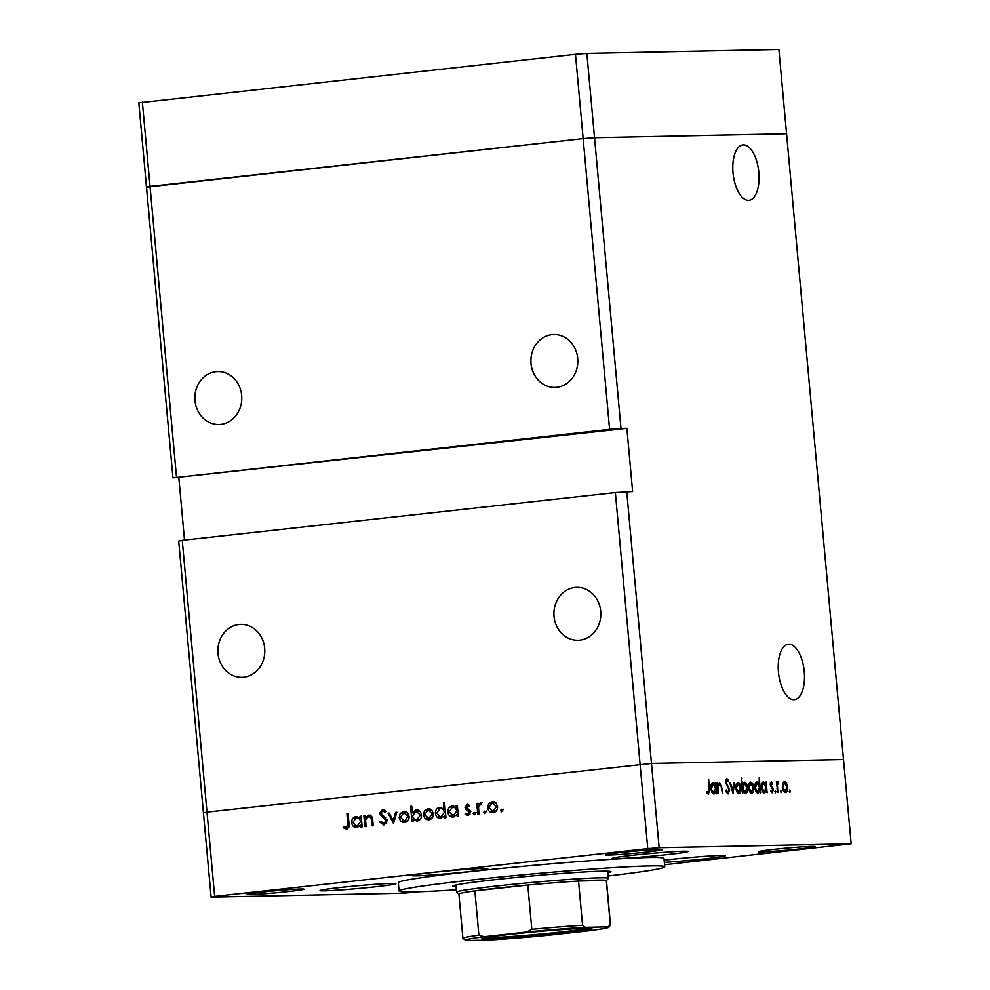 <?xml version="1.0" encoding="UTF-8"?>
<svg xmlns="http://www.w3.org/2000/svg" width="990" height="990" viewBox="0 0 990 990"><rect width="100%" height="100%" fill="white"/><g stroke="black" fill="none" stroke-linecap="round" stroke-linejoin="round"><path stroke-width="1.49" d="M609.605 429.363L620.99 428.46L594.532 137.709L583.147 138.612L609.605 429.363L172.953 477.873L146.483 187.122L583.147 138.612L594.532 137.709L786.567 133.774L778.895 49.5L586.86 53.435L575.475 54.339L138.823 102.836L146.483 187.122L150.035 186.38L142.362 102.094M664.55 864.74L851.177 843.802L843.517 759.528L651.482 763.463L843.517 759.528L786.567 133.774L594.532 137.709L586.86 53.435M176.492 477.131L150.035 186.38L583.147 138.612L575.475 54.339M551.962 334.645A26.458 23.463 88.8 0 1 553.818 334.521A26.458 23.463 88.8 0 1 577.776 359.444A26.458 23.463 88.8 0 1 556.751 387.313A26.458 23.463 88.8 0 1 554.895 387.436A26.458 23.463 88.8 0 1 530.949 362.501A26.458 23.463 88.8 0 1 551.962 334.645M215.931 371.696A26.458 23.463 88.8 0 1 217.788 371.572A26.458 23.463 88.8 0 1 241.733 396.507A26.458 23.463 88.8 0 1 220.721 424.376A26.458 23.463 88.8 0 1 218.864 424.487A26.458 23.463 88.8 0 1 194.906 399.564A26.458 23.463 88.8 0 1 215.931 371.696M238.937 624.529A26.458 23.463 88.8 0 1 240.793 624.405A26.458 23.463 88.8 0 1 264.751 649.329A26.458 23.463 88.8 0 1 243.726 677.197A26.458 23.463 88.8 0 1 241.869 677.321A26.458 23.463 88.8 0 1 217.924 652.385A26.458 23.463 88.8 0 1 238.937 624.529M574.967 587.466A26.458 23.463 88.8 0 1 576.824 587.355A26.458 23.463 88.8 0 1 600.782 612.278A26.458 23.463 88.8 0 1 579.769 640.146A26.458 23.463 88.8 0 1 577.913 640.258A26.458 23.463 88.8 0 1 553.955 615.335A26.458 23.463 88.8 0 1 574.967 587.466M758.823 172.334A27.856 12.858 83.7 0 0 742.871 144.911A27.856 12.858 83.7 0 0 733.033 172.866A27.856 12.858 83.7 0 0 748.985 200.302A27.856 12.858 83.7 0 0 758.823 172.334M804.264 671.678A27.856 12.858 83.7 0 0 788.312 644.243A27.856 12.858 83.7 0 0 778.474 672.21A27.856 12.858 83.7 0 0 794.426 699.633A27.856 12.858 83.7 0 0 804.264 671.678M626.744 491.671L651.482 763.463L206.984 812.122L182.247 540.33L615.359 492.575L632.622 491.547L626.868 428.348L620.99 428.46M851.177 843.802L659.154 847.737L651.482 763.463L206.984 812.122L203.433 812.864L206.984 812.122L214.657 896.408L211.105 897.15L403.14 893.215L419.834 891.718M659.154 847.737L647.769 848.64L615.359 492.575M211.105 897.15L178.695 541.072L182.247 540.33M626.868 428.348L172.953 477.873M178.831 477.749L184.499 540.082M607.885 872.809A79.386 2.908 174.8 0 0 610.979 871.707A79.386 2.908 174.8 0 0 601.92 871.188A79.386 2.908 174.8 0 0 512.857 877.796A79.386 2.908 174.8 0 0 452.851 886.1A79.386 2.908 174.8 0 0 456.081 886.619M608.169 875.989A133.378 4.888 174.8 0 0 664.736 866.819A133.378 4.888 174.8 0 0 649.527 865.928A133.378 4.888 174.8 0 0 499.913 877.053A133.378 4.888 174.8 0 0 399.081 890.988A133.378 4.888 174.8 0 0 414.303 891.866A133.378 4.888 174.8 0 0 456.378 889.8M664.736 866.819L663.968 858.392A133.378 4.888 174.8 0 0 648.759 857.501A133.378 4.888 174.8 0 0 499.146 868.626A133.378 4.888 174.8 0 0 398.314 882.56L399.081 890.988M664.327 862.377A38.103 1.398 174.8 0 0 704.323 858.887A38.103 1.398 174.8 0 0 725.497 855.707A38.103 1.398 174.8 0 0 721.153 855.459A38.103 1.398 174.8 0 0 664.129 860.186M391.557 883.439A38.103 1.398 174.8 0 0 348.802 886.607A38.103 1.398 174.8 0 0 320.005 890.592A38.103 1.398 174.8 0 0 324.349 890.839A38.103 1.398 174.8 0 0 367.092 887.671A38.103 1.398 174.8 0 0 395.901 883.686A38.103 1.398 174.8 0 0 391.557 883.439M483.429 868.44A38.103 1.398 174.8 0 0 440.686 871.608A38.103 1.398 174.8 0 0 411.877 875.593A38.103 1.398 174.8 0 0 416.221 875.841A38.103 1.398 174.8 0 0 458.964 872.673A38.103 1.398 174.8 0 0 487.773 868.688A38.103 1.398 174.8 0 0 483.429 868.44M683.731 851.214A38.103 1.398 174.8 0 0 640.976 854.395A38.103 1.398 174.8 0 0 612.179 858.38A38.103 1.398 174.8 0 0 616.523 858.627A38.103 1.398 174.8 0 0 659.266 855.447A38.103 1.398 174.8 0 0 688.075 851.462A38.103 1.398 174.8 0 0 683.731 851.214M250.297 894.576A28.574 1.052 -5.2 0 1 247.042 894.391A28.574 1.052 -5.2 0 1 268.649 891.408A28.574 1.052 -5.2 0 1 300.713 889.02A28.574 1.052 -5.2 0 1 303.967 889.218A28.574 1.052 -5.2 0 1 282.36 892.2A28.574 1.052 -5.2 0 1 250.297 894.576M761.582 851.92A28.574 1.052 -5.2 0 1 758.315 851.734A28.574 1.052 -5.2 0 1 779.922 848.752A28.574 1.052 -5.2 0 1 811.986 846.363A28.574 1.052 -5.2 0 1 815.24 846.561A28.574 1.052 -5.2 0 1 793.646 849.544A28.574 1.052 -5.2 0 1 761.582 851.92M659.142 849.494A28.574 1.052 174.8 0 0 627.078 851.883A28.574 1.052 174.8 0 0 605.484 854.865A28.574 1.052 174.8 0 0 608.739 855.051A28.574 1.052 174.8 0 0 640.802 852.675A28.574 1.052 174.8 0 0 662.409 849.692A28.574 1.052 174.8 0 0 659.142 849.494M719.606 784.068L718.158 786.951L718.072 793.757L717.082 782.979L717.874 784.909L719.594 782.744L721.957 788.164L722.465 793.671L721.091 786.159L719.606 784.068L718.084 784.229L719.445 784.08M726.796 779.947L725.967 781.828L729.692 789.896L728.096 793.93L725.72 790.75L726.227 789.995L728.034 792.408L726.487 792.582L727.959 792.421L729.073 789.896L725.361 781.902L726.734 778.425L728.788 780.887L728.318 781.803L726.796 779.947L725.423 780.095L726.71 779.947M733.107 793.448L729.741 782.719L730.41 782.706L732.786 790.527L733.738 782.645L734.407 782.632L733.107 793.448M735.867 788.028L736.201 784.191L737.958 782.36L740.025 784.105L741.052 787.916C741.225 791.332 740.52 793.2 738.973 793.522C737.364 793.275 736.325 791.443 735.867 788.028M748.613 787.768L748.96 783.932L750.705 782.1L752.771 783.845L753.798 787.656C753.972 791.072 753.279 792.941 751.719 793.262C750.111 793.015 749.071 791.183 748.613 787.768M765.716 783.981L766.149 781.976L767.126 792.755L766.347 790.899L764.478 793.002C762.857 792.718 761.817 790.862 761.36 787.446C761.211 784.043 761.929 782.174 763.488 781.84L765.716 783.981L764.985 784.068M789.958 792.47L789.735 790.02L789.958 792.47M782.385 787.075L782.719 783.238L784.464 781.407L786.53 783.152L787.57 786.963C787.731 790.379 787.038 792.248 785.478 792.569C783.87 792.322 782.843 790.49 782.385 787.075M781.085 792.656L780.863 790.206L781.085 792.656M777.942 792.532L776.346 781.766L777.113 783.337L778.165 781.543L778.499 783.053L777.385 785.206L777.942 792.532M775.541 792.767L775.318 790.317L775.541 792.767M770.257 784.538L771.272 781.679L772.695 783.189L772.361 784.117L771.383 783.003L770.863 784.476L773.376 789.698L772.188 792.841L770.616 791.406L770.938 790.404L772.027 791.517L772.757 789.76L770.641 786.196L770.863 784.476M759.219 784.204L759.243 777.756L760.617 792.891L759.837 791.035L757.981 793.126C756.36 792.854 755.321 790.998 754.85 787.582C754.714 784.179 755.42 782.31 756.979 781.976L759.219 784.204L758.526 784.29M743.205 791.245L742.772 793.25L741.399 778.128L742.587 784.414L744.43 782.236C746.052 782.508 747.104 784.365 747.561 787.78C747.71 791.183 746.992 793.064 745.433 793.386L742.599 791.319M715.25 785.021L715.683 783.016L716.661 793.794L715.869 791.938L714.013 794.029C712.392 793.745 711.352 791.901 710.894 788.473C710.746 785.07 711.451 783.201 713.023 782.88L715.25 785.021L714.508 785.095M708.308 792.829L706.798 792.99L708.308 792.829L708.914 789.005L708.63 779.179L709.545 789.141L708.407 794.339L706.6 792.668L706.86 791.53L708.308 792.829M369.32 815.129L368.664 815.141C371.337 815.327 372.698 817.022 372.735 820.215L373.23 825.71L372.067 825.846L371.238 818.334L368.577 816.49L365.595 819.695L366.028 826.514L364.852 826.638L363.875 815.859L365.05 815.735L365.223 817.678L369.047 815.116M371.757 816.564L368.577 816.49M383.947 824.918L379.677 822.133L380.717 821.255L383.811 823.408L386.137 820.623L380.643 815.364L379.714 813.198L382.61 809.399L386.323 811.515L385.345 812.543L382.623 810.934L380.878 813L387.313 820.512L383.613 824.942M385.395 823.371L386.731 823.061M386.224 811.392L382.623 810.934M393.5 823.482L388.006 813.198L389.268 813.062L393.154 820.562L395.616 812.357L396.879 812.221L393.5 823.482M404.564 811.268L407.447 812.654L409.105 816.342C409.13 819.794 407.657 821.824 404.675 822.443C401.618 822.492 399.811 820.821 399.218 817.431L400.183 813.471L404.155 811.255M428.856 808.582L431.739 809.981L433.397 813.669C433.434 817.109 431.949 819.138 428.967 819.757C425.923 819.807 424.104 818.148 423.51 814.758L424.475 810.785L428.447 808.57M453.284 817.072C450.227 817.096 448.396 815.413 447.802 812.023C447.802 808.582 449.312 806.553 452.306 805.922L456.365 807.679L456.192 805.674L457.368 805.551L458.345 816.329L457.17 816.453L456.996 814.597L452.814 817.109M501.67 811.738L500.47 810.637L501.447 809.288L502.648 810.389L501.571 811.751M647.769 848.64L214.657 896.408M493.02 801.504L495.903 802.902L497.562 806.59C497.599 810.03 496.114 812.06 493.131 812.679C490.087 812.74 488.268 811.07 487.674 807.679L488.639 803.707L492.612 801.492M484.754 813.607L483.553 812.493L484.518 811.144L485.731 812.258L484.654 813.607M478.95 814.052L477.774 814.188L476.796 803.41L477.972 803.274L478.108 804.87L480.286 802.828L481.338 803.088L480.793 804.301L478.492 806.714L478.95 814.052M480.496 802.828L481.338 803.088M480.793 804.301L480.175 804.177M474.358 814.758L473.158 813.644L474.136 812.295L475.336 813.409L474.26 814.758M467.49 804.276L469.718 805.551L469 806.553L467.255 805.6L466.142 807.197L469.879 810.414L470.473 812.035L467.961 815.463L465.102 814.3L465.783 813.211L467.775 814.139L469.31 812.221L465.56 808.991L464.978 807.37L467.342 804.276M469.668 805.6L467.255 805.6M469.421 814.114L470.064 814.027M440.884 818.445C437.828 818.458 435.996 816.775 435.402 813.384C435.402 809.944 436.912 807.914 439.907 807.283L443.978 809.127L443.396 802.692L444.572 802.568L445.946 817.691L444.77 817.827L444.609 815.958L440.414 818.47M416.877 809.907L416.01 809.919C419.067 809.894 420.899 811.577 421.505 814.968C421.493 818.408 419.995 820.45 416.988 821.081L412.929 819.324L413.102 821.316L411.939 821.44L410.553 806.318L411.729 806.194L412.31 812.493L416.481 809.894M357.118 827.677C354.061 827.702 352.23 826.019 351.636 822.628C351.636 819.188 353.133 817.158 356.14 816.527L360.199 818.285L360.026 816.28L361.202 816.156L362.179 826.935L361.004 827.058L360.83 825.202L356.635 827.714M346.426 829.051L343.122 827.702L343.716 826.489L346.364 827.529L347.824 823.532L346.933 813.718L348.096 813.594L349.012 823.544C349.631 826.464 348.777 828.296 346.426 829.051L346.116 829.063M345.485 827.417L348.802 827.355M502.549 811.045L500.47 810.637M502.425 810.587L503.403 809.238M490.335 803.682L488.639 803.707M490.595 803.67L494.072 801.492M493.651 812.604L491.04 811.02M488.862 807.654L487.674 807.679M494.27 811.33L496.361 810.872M496.188 803.212L494.196 802.816M496.386 806.726L492.228 802.853L488.85 807.555L493.008 811.355L496.386 806.726L497.574 806.702M494.542 802.791L492.228 802.853M485.62 812.914L483.553 812.493M485.508 812.456L486.486 811.107M477.984 803.385L476.796 803.41M479.16 804.845L478.108 804.87M480.076 804.821L482.241 802.791M475.237 814.065L473.158 813.644M475.113 813.607L476.091 812.258M469.334 805.563L467.453 805.6M468.641 815.302L465.102 814.3M470.485 812.196L469.31 812.221M470.3 811.206L468.889 811.231M470.856 811.194L467.342 810.278M469.297 810.241L467.528 808.954L465.56 808.991M466.166 807.357L464.978 807.37M467.218 805.613L468.27 804.486M457.368 805.65L456.192 805.674M458.184 814.572L456.996 814.597M453.853 816.985L451.131 815.327M448.99 811.998L447.802 812.023M451.032 807.692L453.729 805.971M457.553 807.654L456.365 807.679M454.521 815.723L456.539 815.277M457.467 814.584L458.11 813.743M457.628 808.508L456.65 807.667M456.155 807.419L452.442 807.234L448.977 811.899L453.21 815.748L456.687 811.095C456.229 808.471 454.818 807.184 452.442 807.234M457.863 811.07L456.687 811.095M444.584 802.68L443.396 802.692M445.785 815.933L444.609 815.958M441.453 818.346L438.731 816.701M436.59 813.359L435.402 813.384M438.632 809.065L441.293 807.345M445.166 809.115L443.978 809.127M442.134 817.084L444.139 816.651M445.067 815.946L445.71 815.116M445.24 809.882L444.386 809.127M443.644 808.743L440.043 808.607L436.578 813.273L440.81 817.121L444.287 812.456C443.829 809.832 442.419 808.558 440.043 808.607M445.463 812.431L444.287 812.456M426.17 810.748L424.475 810.785M426.43 810.748L429.907 808.558M429.487 819.671L426.876 818.087M424.698 814.733L423.51 814.758M430.106 818.408L432.185 817.95M432.011 810.278L430.019 809.882M432.222 813.805L428.064 809.931L424.685 814.634L428.843 818.433L432.222 813.805L433.397 813.78M430.378 809.87L428.064 809.931M413.709 819.312L413.622 818.445M413.152 813.223L413.078 812.481M411.741 806.293L410.553 806.318M413.709 812.468L412.31 812.493M414.266 812.456L417.966 809.882M417.532 820.995L415.095 819.534M414.612 819.287L412.929 819.324M420.131 811.627L418.052 811.206M418.089 819.732L420.23 819.262M412.62 815.909C413.065 818.532 414.476 819.807 416.852 819.757L420.329 815.104L416.097 811.243L412.62 815.909M418.424 811.181L416.097 811.243M421.505 815.079L420.329 815.104M401.878 813.434L400.183 813.471M402.138 813.434L405.615 811.243M405.195 822.356L402.571 820.772M400.406 817.406L399.218 817.431M405.813 821.094L407.892 820.623M407.719 812.963L405.727 812.567M407.93 816.478L403.772 812.604L400.393 817.319L404.539 821.118L407.93 816.478L409.105 816.453M406.086 812.543L403.772 812.604M394.168 821.279L393.785 820.549M389.33 813.174L388.006 813.198M394.391 820.537L393.154 820.562M396.841 812.332L395.616 812.357M384.615 824.781L382.202 822.938M381.311 822.096L379.677 822.133M387.325 820.599L386.137 820.623M386.954 819.2L385.543 819.225M386.026 817.851L382.598 815.327L380.643 815.364M380.903 813.174L379.714 813.198M382.078 811.058L383.873 809.511M384.813 810.872L383.031 810.921M366.065 818.285L366.003 817.653M365.062 815.834L363.875 815.859M366.51 817.653L365.223 817.678M367.191 817.629L370.619 815.104M372.463 818.309L371.238 818.334M361.202 816.255L360.026 816.28M362.018 825.177L360.83 825.202M357.687 827.591L354.964 825.932M352.811 822.603L351.636 822.628M354.865 818.297L357.563 816.577M361.387 818.26L360.199 818.285M358.355 826.328L360.36 825.883M361.3 825.19L361.944 824.348M361.461 819.114L360.484 818.272M359.989 818.025L356.276 817.839L352.799 822.504L357.043 826.353L360.521 821.7C360.063 819.077 358.652 817.79 356.276 817.839M361.696 821.675L360.521 821.7M348.109 813.693L346.933 813.718M347.144 828.902L343.122 827.702M347.44 827.368L348.319 827.491L347.44 827.368M789.29 791.357L790.428 791.233M785.59 783.251L786.53 783.152M786.951 787.038L787.57 786.963M782.385 787.137L785.466 791.233L783.746 791.418L785.355 791.245L786.951 786.988L784.587 782.731L782.83 782.929L784.427 782.756M784.587 782.731L782.991 787.075M780.417 791.542L781.543 791.418M776.494 783.412L777.113 783.337M777.534 782.038L778.734 781.902M777.187 782.979L778.177 782.867M776.667 785.293L777.385 785.206M774.873 791.654L775.999 791.53M771.841 783.288L772.695 783.189M770.282 783.127L771.383 783.003M770.418 785.528L771.123 785.441M770.876 786.654L771.94 786.543M772.089 788.139L772.98 788.04M772.757 789.76L773.376 789.698M770.74 791.666L772.027 791.517M765.418 791.01L766.347 790.899M761.372 787.508L764.453 791.666L762.77 791.851L764.391 791.678L766.025 787.396L763.612 783.164L761.83 783.362L763.488 783.177M763.612 783.164L761.978 787.446M758.909 791.134L759.837 791.035M754.863 787.644L757.944 791.802L756.261 791.988L757.882 791.802L759.516 787.533L757.115 783.3L755.333 783.498L756.979 783.313M757.115 783.3L755.469 787.582M751.831 783.944L752.771 783.845M748.626 787.83L751.695 791.926L749.987 792.111L751.596 791.938L753.192 787.681L750.816 783.424L749.071 783.622L750.655 783.449M750.816 783.424L749.232 787.755M741.399 778.177L742.017 778.115M742.29 787.904L745.383 792.062L743.725 792.235L745.309 792.062L746.943 787.793L744.542 783.56L742.809 783.746L744.406 783.573M744.542 783.56L742.896 787.83M739.085 784.204L740.025 784.105M735.879 788.09L738.948 792.186L737.228 792.371L738.849 792.198L740.446 787.941L738.07 783.684L736.312 783.882L737.909 783.709M738.07 783.684L736.486 788.028M729.766 782.781L730.41 782.706M732.142 790.589L732.786 790.527M733.738 782.706L734.407 782.632M727.91 780.986L728.788 780.887M725.806 783.808L726.586 783.721M726.648 785.28L727.65 785.169M717.453 787.038L718.158 786.951M715.065 783.078L715.683 783.016M714.953 792.037L715.869 791.938M710.894 788.547L713.988 792.705L712.293 792.891L713.914 792.705L715.56 788.436L713.146 784.204L711.365 784.389L713.023 784.216M713.146 784.204L711.513 788.486M706.65 792.755L707.838 792.619M488.169 939.052A55.254 2.03 -5.2 0 1 481.895 938.607A55.254 2.03 -5.2 0 1 524.626 932.815A55.254 2.03 -5.2 0 1 585.622 928.311A55.254 2.03 -5.2 0 1 591.884 928.608A55.254 2.03 -5.2 0 1 551.133 934.35A55.254 2.03 -5.2 0 1 488.169 939.052M485.273 937.666A53.98 1.98 174.8 0 0 489.171 937.666A53.98 1.98 174.8 0 0 542.124 933.904A53.98 1.98 174.8 0 0 588.382 928.286M458.89 894.094L456.65 892.225A76.218 2.797 -5.2 0 1 456.588 892.126A76.218 2.797 -5.2 0 1 514.194 884.169A76.218 2.797 -5.2 0 1 599.692 877.808A76.218 2.797 -5.2 0 1 608.38 878.316A76.218 2.797 -5.2 0 1 608.343 878.427L606.474 880.667M607.897 926.863L610.335 924.697A74.102 2.71 -5.2 0 1 610.496 924.858L606.474 880.617A74.102 2.71 174.8 0 0 606.313 880.457A74.102 2.71 174.8 0 0 598.022 880.122A74.102 2.71 174.8 0 0 578.531 881.026A74.102 2.71 174.8 0 0 527.794 885.048L474.854 890.889A74.102 2.71 174.8 0 0 458.89 894.044L462.912 938.285A74.102 2.71 -5.2 0 1 478.888 935.142L484.098 936.688A71.985 2.636 174.8 0 0 465.894 940.5L488.417 940.042A71.985 2.636 174.8 0 0 546.802 935.402L589.693 930.674A71.985 2.636 174.8 0 0 607.897 926.863L585.375 927.321A71.985 2.636 174.8 0 0 526.989 931.961L484.098 936.688M526.989 931.961L531.816 929.301L527.794 885.048A74.102 2.71 174.8 0 0 474.854 890.889L478.888 935.142M610.335 924.697L606.313 880.457L578.531 881.026L582.553 925.266L585.375 927.321M465.894 940.5L462.912 938.285M546.802 935.402L488.417 940.042M610.496 924.858L608.887 927.296C608.442 927.42 609.308 927.989 589.99 930.637L589.693 930.674M384.924 817.096L382.969 817.134M372.785 820.747L371.596 820.772M349 823.507L347.824 823.532M777.002 788.981L777.62 788.906M717.713 789.921L718.332 789.847M708.927 789.203L709.545 789.141M531.816 929.301A74.102 2.71 -5.2 0 1 582.553 925.266M346.178 827.541L348.146 827.504M608.38 878.316L607.736 871.188M456.588 892.126L455.932 884.998"/></g></svg>
